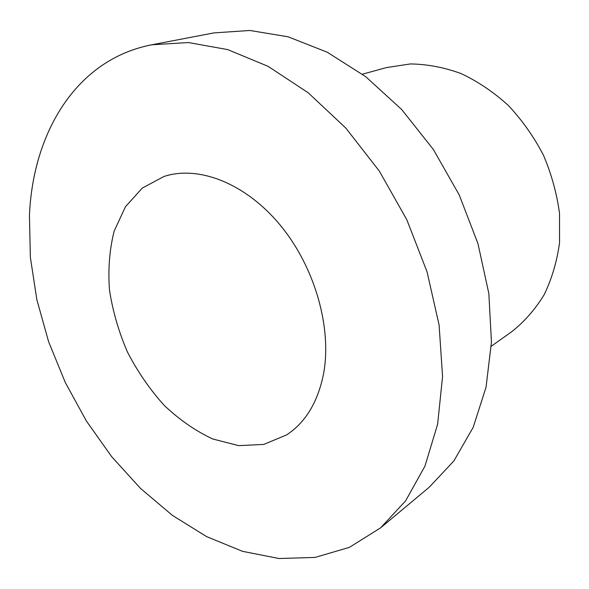 <?xml version="1.0" encoding="UTF-8"?>
<svg xmlns="http://www.w3.org/2000/svg" width="589" height="589" viewBox="0 0 589 589"><rect width="100%" height="100%" fill="white"/><g stroke="black" fill="none" stroke-linecap="round" stroke-linejoin="round"><path stroke-width="0.88" d="M323.435 374.449C332.299 328.485 315.019 267.251 280.32 225.256C245.606 183.194 198.552 165.156 164.059 176.442L142.302 188.06L125.45 206.739L114.192 231.013C109.525 249.419 107.949 269.07 109.473 289.95C112.705 311.044 118.698 331.747 127.46 352.045C137.62 371.681 149.842 389.432 164.117 405.298C179.314 419.699 195.511 430.927 212.717 438.974L238.633 445.637L263.762 444.423L286.534 434.94C305.352 422.637 317.655 402.471 323.435 374.449M29.45 215.478C32.859 132.967 76.04 59.437 151.771 44.793L188.377 42.541L227.641 49.586L268.128 66.351L308.135 92.731L345.802 128.049L379.264 170.994L406.808 219.697L427.054 271.86L439.092 324.959L442.56 376.474L437.642 424.146L424.971 466.09L405.556 500.937L380.619 527.832L349.454 547.336L315.086 557.422L278.98 558.519L242.44 551.304L206.584 536.608L172.334 515.323L140.469 488.369L111.652 456.652L86.421 421.054L65.261 382.445L48.607 341.679L36.842 299.646L30.348 257.246L29.45 215.478M151.771 44.793L213.954 32.896L249.898 30.481L288.139 36.805L327.293 52.244L365.717 76.68L401.646 109.48L433.342 149.444L459.206 194.878L477.974 243.662L488.833 293.506L491.454 342.084L486.028 387.297L473.173 427.371L453.847 460.973L429.219 487.25L380.619 527.832M362.412 74.185L386.391 67.595L410.371 63.943C427.15 64.164 444.062 67.367 461.091 73.573C477.878 81.481 493.626 92.105 508.329 105.446C522.104 120.149 533.781 136.67 543.36 155.003C551.481 174.027 556.87 193.531 559.528 213.505L559.55 242.756C556.951 261.626 551.79 278.987 544.081 294.839C535.084 309.519 524.247 321.852 511.576 331.835L491.3 346.222"/></g></svg>
